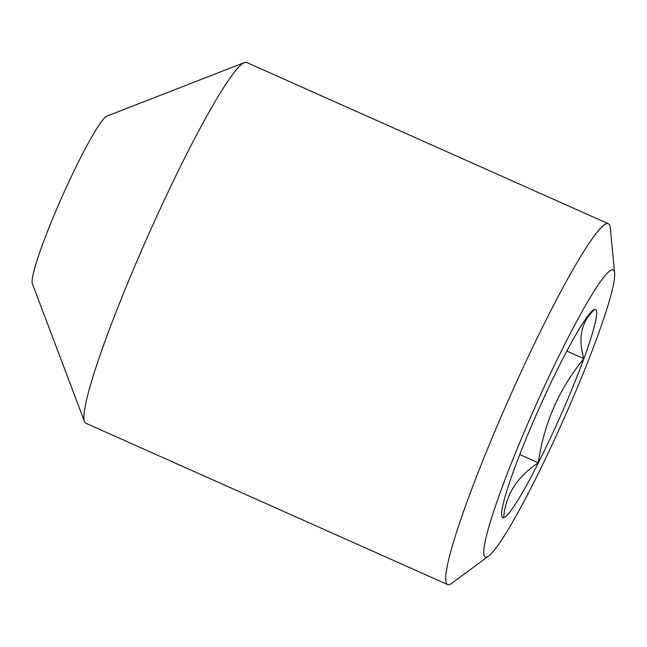 <?xml version="1.0" encoding="UTF-8"?>
<svg xmlns="http://www.w3.org/2000/svg" width="647" height="647" viewBox="0 0 647 647"><rect width="100%" height="100%" fill="white"/><g stroke="black" fill="none" stroke-linecap="round" stroke-linejoin="round"><path stroke-width="0.97" d="M594.69 309.387A114.026 11.29 -66 0 1 583.869 358.656A114.026 11.29 -66 0 1 538.344 462.848C517.01 476.79 505.444 495.092 503.649 517.77A114.026 11.29 -66 0 1 501.66 515.368A114.026 11.29 -66 0 1 514.47 468.501A114.026 11.29 -66 0 1 559.995 364.31A114.026 11.29 -66 0 1 593.129 310.204A114.026 11.29 -66 0 1 594.69 309.387C581.313 321.438 577.706 337.863 583.869 358.656C558.968 389.017 543.795 423.753 538.344 462.848A114.026 11.29 -66 0 1 503.649 517.77M568.163 409.082A157.14 15.56 -66 0 1 488.59 556.048A157.14 15.56 -66 0 1 534.956 407.238A157.14 15.56 -66 0 1 614.65 273.301A157.14 15.56 -66 0 1 568.163 409.082M488.59 556.048L451.857 583.19A197.497 19.564 -66 0 1 447.578 584.516A197.497 19.564 -66 0 1 510.127 396.174A197.497 19.564 -66 0 1 608.415 223.757A197.497 19.564 -66 0 1 610.291 227.833L614.65 273.301M447.578 584.516L85.833 423.243A197.497 19.564 -66 0 1 84.458 421.553A197.497 19.564 -66 0 1 142.38 248.513A197.497 19.564 -66 0 1 244.493 62.581A197.497 19.564 -66 0 1 246.669 62.484L608.415 223.757M84.458 421.553L32.35 283.572A92.165 9.131 -66 0 1 59.378 202.818A92.165 9.131 -66 0 1 107.038 116.056L244.493 62.581M519.759 454.558L538.344 462.848M566.829 351.062L583.869 358.656"/></g></svg>
